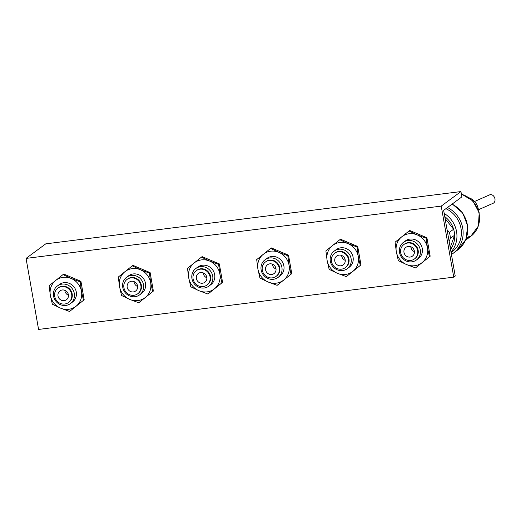 <?xml version="1.0" encoding="UTF-8"?>
<svg xmlns="http://www.w3.org/2000/svg" width="521" height="521" viewBox="0 0 521 521"><rect width="100%" height="100%" fill="white"/><g stroke="black" fill="none" stroke-linecap="round" stroke-linejoin="round"><path stroke-width="0.78" d="M453.752 277.146L455.23 276.052L443.645 210.341L461.88 196.892L460.942 191.565L441.228 206.108L453.752 277.146L38.574 329.435L26.05 258.396L441.228 206.108M460.942 191.565L45.763 243.854L26.05 258.396M465.644 240.025L469.532 236.202A24.194 22.787 -126.4 0 0 469.623 236.078L467.897 237.348A24.194 22.787 53.6 0 1 467.448 237.934L468.802 236.931L465.663 239.979M466.074 239.79L465.585 240.181A24.194 22.787 -126.4 0 0 466.074 239.79M445.898 208.68A25.562 24.083 53.6 0 1 460.994 228.328A25.562 24.083 53.6 0 1 451.948 251.949L451.095 252.581M450.997 252.04A25.562 24.083 -126.4 0 0 456.559 231.598A25.562 24.083 -126.4 0 0 444.185 213.415M449.154 241.581L450.385 238.331L454.67 235.166A23.738 22.357 -126.4 0 0 454.332 232.177A23.738 22.357 -126.4 0 0 453.622 229.24A23.738 22.357 -126.4 0 0 444.745 216.593M450.385 238.331A23.738 22.357 -126.4 0 0 450.046 235.342A23.738 22.357 -126.4 0 0 449.336 232.399L447.057 229.689M478.415 209.989A14.152 13.331 -126.4 0 0 469.506 197.908M445.084 218.494L453.622 229.24L449.336 232.399M450.209 247.553L454.67 235.166A23.738 22.357 -126.4 0 1 450.541 249.455M451.433 254.502A27.385 25.803 -126.4 0 0 453.029 253.414A27.385 25.803 -126.4 0 0 447.48 207.514M478.395 209.768L493.107 203.294A4.565 3.465 -110.6 0 0 494.95 198.898A4.565 3.465 -110.6 0 0 489.733 194.815L474.559 201.484M417.647 250.666A8.948 8.427 53.6 0 1 414.482 258.937A8.948 8.427 53.6 0 1 400.695 252.802A8.948 8.427 53.6 0 1 403.86 244.538A8.948 8.427 53.6 0 1 417.647 250.666M403.86 244.538L404.355 244.173A8.948 8.427 53.6 0 1 418.142 250.308A8.948 8.427 53.6 0 1 414.977 258.572L414.482 258.937M414.364 251.083A5.477 5.158 -126.4 0 0 405.918 247.332A5.477 5.158 -126.4 0 0 403.983 252.392A5.477 5.158 -126.4 0 0 412.424 256.143A5.477 5.158 -126.4 0 0 414.364 251.083M410.815 246.739A5.477 5.158 -126.4 0 0 414.429 251.643M399.529 252.496A10.954 10.322 -126.4 0 0 416.416 260.005A10.954 10.322 -126.4 0 0 420.291 249.885A10.954 10.322 -126.4 0 0 403.41 242.376A10.954 10.322 -126.4 0 0 399.529 252.496M417.354 259.217A10.954 10.322 -126.4 0 0 422.264 248.432A10.954 10.322 -126.4 0 0 415.042 239.693A10.954 10.322 -126.4 0 0 404.439 241.711M396.312 251.695A16.431 15.48 -126.4 0 0 406.536 264.557L398.337 260.637L396.312 251.695L395.081 242.18L409.024 230.992L417.23 234.912L426.224 238.253L427.454 247.775L429.473 256.71L415.53 267.898L406.536 264.557A16.431 15.48 -126.4 0 0 422.108 262.597A16.431 15.48 -126.4 0 0 427.454 247.775A16.431 15.48 -126.4 0 0 417.23 234.912A16.431 15.48 -126.4 0 0 401.658 236.873A16.431 15.48 -126.4 0 0 396.312 251.695M409.024 230.992L409.708 230.484L426.907 237.752L430.164 256.208L415.53 267.898M430.164 256.208L429.473 256.71M426.907 237.752L426.224 238.253M348.451 259.386A8.948 8.427 53.6 0 1 345.286 267.651A8.948 8.427 53.6 0 1 331.499 261.522A8.948 8.427 53.6 0 1 334.664 253.252A8.948 8.427 53.6 0 1 348.451 259.386M334.664 253.252L335.159 252.887A8.948 8.427 53.6 0 1 348.946 259.022A8.948 8.427 53.6 0 1 345.781 267.286L345.286 267.651M345.163 259.797A5.477 5.158 -126.4 0 0 336.722 256.045A5.477 5.158 -126.4 0 0 334.788 261.106A5.477 5.158 -126.4 0 0 343.228 264.863A5.477 5.158 -126.4 0 0 345.163 259.797M341.62 255.453A5.477 5.158 -126.4 0 0 345.234 260.363M330.334 261.216A10.954 10.322 -126.4 0 0 347.22 268.725A10.954 10.322 -126.4 0 0 351.095 258.598A10.954 10.322 -126.4 0 0 334.215 251.089A10.954 10.322 -126.4 0 0 330.334 261.216M327.116 260.415A16.431 15.48 -126.4 0 0 337.341 273.278L329.142 269.35L327.116 260.415L325.885 250.894L339.829 239.706L348.028 243.633L357.022 246.974L358.253 256.495L360.278 265.43L346.335 276.618L337.341 273.278A16.431 15.48 -126.4 0 0 352.912 271.317A16.431 15.48 -126.4 0 0 358.253 256.495A16.431 15.48 -126.4 0 0 348.028 243.633A16.431 15.48 -126.4 0 0 332.463 245.593A16.431 15.48 -126.4 0 0 327.116 260.415M339.829 239.706L340.513 239.198L357.712 246.466L360.968 264.922L346.335 276.618M360.968 264.922L360.278 265.43M357.712 246.466L357.022 246.974M348.158 267.931A10.954 10.322 -126.4 0 0 353.069 257.146A10.954 10.322 -126.4 0 0 345.846 248.413A10.954 10.322 -126.4 0 0 335.244 250.425M279.256 268.1A8.948 8.427 53.6 0 1 276.091 276.364A8.948 8.427 53.6 0 1 262.304 270.236A8.948 8.427 53.6 0 1 265.469 261.965A8.948 8.427 53.6 0 1 279.256 268.1M265.469 261.965L265.964 261.607A8.948 8.427 53.6 0 1 279.751 267.735A8.948 8.427 53.6 0 1 276.586 276.006L276.091 276.364M275.967 268.517A5.477 5.158 -126.4 0 0 267.527 264.759A5.477 5.158 -126.4 0 0 265.593 269.819A5.477 5.158 -126.4 0 0 274.033 273.577A5.477 5.158 -126.4 0 0 275.967 268.517M272.418 264.173A5.477 5.158 -126.4 0 0 276.039 269.077M261.138 269.93A10.954 10.322 -126.4 0 0 278.019 277.439A10.954 10.322 -126.4 0 0 281.9 267.312A10.954 10.322 -126.4 0 0 265.013 259.803A10.954 10.322 -126.4 0 0 261.138 269.93M257.921 269.129A16.431 15.48 -126.4 0 0 268.146 281.991L259.946 278.064L257.921 269.129L256.69 259.608L270.633 248.419L278.833 252.346L287.826 255.687L289.057 265.209L291.083 274.144L277.139 285.332L268.146 281.991A16.431 15.48 -126.4 0 0 283.717 280.031A16.431 15.48 -126.4 0 0 289.057 265.209A16.431 15.48 -126.4 0 0 278.833 252.346A16.431 15.48 -126.4 0 0 263.268 254.307A16.431 15.48 -126.4 0 0 257.921 269.129M270.633 248.419L271.317 247.911L288.517 255.179L291.767 273.636L277.139 285.332M291.767 273.636L291.083 274.144M288.517 255.179L287.826 255.687M278.963 276.651A10.954 10.322 -126.4 0 0 283.867 265.86A10.954 10.322 -126.4 0 0 276.651 257.127A10.954 10.322 -126.4 0 0 266.049 259.139M210.061 276.814A8.948 8.427 53.6 0 1 206.896 285.085A8.948 8.427 53.6 0 1 193.109 278.95A8.948 8.427 53.6 0 1 196.274 270.686A8.948 8.427 53.6 0 1 210.061 276.814M196.274 270.686L196.769 270.321A8.948 8.427 53.6 0 1 210.556 276.449A8.948 8.427 53.6 0 1 207.384 284.72L206.896 285.085M206.772 277.231A5.477 5.158 -126.4 0 0 198.332 273.473A5.477 5.158 -126.4 0 0 196.391 278.54A5.477 5.158 -126.4 0 0 204.838 282.291A5.477 5.158 -126.4 0 0 206.772 277.231M203.223 272.887A5.477 5.158 -126.4 0 0 206.844 277.791M191.943 278.644A10.954 10.322 -126.4 0 0 208.823 286.153A10.954 10.322 -126.4 0 0 212.705 276.032A10.954 10.322 -126.4 0 0 195.818 268.523A10.954 10.322 -126.4 0 0 191.943 278.644M188.726 277.843A16.431 15.48 -126.4 0 0 198.95 290.705L190.751 286.778L188.726 277.843L187.495 268.322L201.438 257.133L209.637 261.06L218.631 264.401L219.862 273.922L221.887 282.857L207.944 294.046L198.95 290.705A16.431 15.48 -126.4 0 0 214.522 288.745A16.431 15.48 -126.4 0 0 219.862 273.922A16.431 15.48 -126.4 0 0 209.637 261.06A16.431 15.48 -126.4 0 0 194.066 263.02A16.431 15.48 -126.4 0 0 188.726 277.843M201.438 257.133L202.122 256.632L219.321 263.893L222.571 282.349L207.944 294.046M222.571 282.349L221.887 282.857M219.321 263.893L218.631 264.401M209.768 285.365A10.954 10.322 -126.4 0 0 214.672 274.574A10.954 10.322 -126.4 0 0 207.456 265.84A10.954 10.322 -126.4 0 0 196.853 267.859M140.865 285.534A8.948 8.427 53.6 0 1 137.7 293.798A8.948 8.427 53.6 0 1 123.913 287.664A8.948 8.427 53.6 0 1 127.078 279.399A8.948 8.427 53.6 0 1 140.865 285.534M127.078 279.399L127.567 279.035A8.948 8.427 53.6 0 1 141.354 285.169A8.948 8.427 53.6 0 1 138.189 293.434L137.7 293.798M137.577 285.944A5.477 5.158 -126.4 0 0 129.136 282.193A5.477 5.158 -126.4 0 0 127.196 287.253A5.477 5.158 -126.4 0 0 135.636 291.005A5.477 5.158 -126.4 0 0 137.577 285.944M134.027 281.601A5.477 5.158 -126.4 0 0 137.648 286.504M122.748 287.358A10.954 10.322 -126.4 0 0 139.628 294.866A10.954 10.322 -126.4 0 0 143.503 284.746A10.954 10.322 -126.4 0 0 126.623 277.237A10.954 10.322 -126.4 0 0 122.748 287.358M119.53 286.563A16.431 15.48 -126.4 0 0 129.755 299.419L121.549 295.498L119.53 286.563L118.3 277.042L132.243 265.853L140.442 269.774L149.436 273.115L150.667 282.636L152.692 291.571L138.749 302.76L129.755 299.419A16.431 15.48 -126.4 0 0 145.326 297.458A16.431 15.48 -126.4 0 0 150.667 282.636A16.431 15.48 -126.4 0 0 140.442 269.774A16.431 15.48 -126.4 0 0 124.871 271.741A16.431 15.48 -126.4 0 0 119.53 286.563M132.243 265.853L132.927 265.345L150.12 272.613L153.376 291.07L138.749 302.76M153.376 291.07L152.692 291.571M150.12 272.613L149.436 273.115M140.572 294.078A10.954 10.322 -126.4 0 0 145.476 283.294A10.954 10.322 -126.4 0 0 138.26 274.554A10.954 10.322 -126.4 0 0 127.658 276.573M71.67 294.248A8.948 8.427 53.6 0 1 68.505 302.512A8.948 8.427 53.6 0 1 54.712 296.384A8.948 8.427 53.6 0 1 57.883 288.113A8.948 8.427 53.6 0 1 71.67 294.248M57.883 288.113L58.372 287.748A8.948 8.427 53.6 0 1 72.159 293.883A8.948 8.427 53.6 0 1 68.993 302.147L68.505 302.512M68.381 294.658A5.477 5.158 -126.4 0 0 59.941 290.907A5.477 5.158 -126.4 0 0 58 295.967A5.477 5.158 -126.4 0 0 66.441 299.725A5.477 5.158 -126.4 0 0 68.381 294.658M64.832 290.314A5.477 5.158 -126.4 0 0 68.453 295.225M53.552 296.078A10.954 10.322 -126.4 0 0 70.433 303.587A10.954 10.322 -126.4 0 0 74.308 293.46A10.954 10.322 -126.4 0 0 57.427 285.951A10.954 10.322 -126.4 0 0 53.552 296.078M71.37 302.792A10.954 10.322 -126.4 0 0 76.281 292.007A10.954 10.322 -126.4 0 0 69.059 283.274A10.954 10.322 -126.4 0 0 58.456 285.287M50.335 295.277A16.431 15.48 -126.4 0 0 60.56 308.139L52.354 304.212L50.335 295.277L49.104 285.755L63.041 274.567L71.247 278.494L80.241 281.835L81.471 291.356L83.497 300.291L69.553 311.48L60.56 308.139A16.431 15.48 -126.4 0 0 76.125 306.179A16.431 15.48 -126.4 0 0 81.471 291.356A16.431 15.48 -126.4 0 0 71.247 278.494A16.431 15.48 -126.4 0 0 55.675 280.454A16.431 15.48 -126.4 0 0 50.335 295.277M63.041 274.567L63.731 274.059L80.924 281.327L84.181 299.783L69.553 311.48M84.181 299.783L83.497 300.291M80.924 281.327L80.241 281.835M461.372 193.988L472.866 200.865L479.196 212.737L478.395 225.99L470.606 236.482A24.194 22.787 -126.4 0 0 478.975 213.167A24.194 22.787 -126.4 0 0 461.417 194.235M452.274 203.978L462.752 213.069L467.721 226.01L465.878 239.491L457.627 250.028A27.385 25.803 -126.4 0 0 452.085 204.121M470.606 236.482L465.566 240.201M457.627 250.028L453.029 253.414M416.416 260.005L418.383 258.553M403.41 242.376L405.377 240.923M347.22 268.725L349.187 267.266M334.215 251.089L336.182 249.637M278.019 277.439L279.992 275.987M265.013 259.803L266.986 258.351M208.823 286.153L210.797 284.7M195.818 268.523L197.791 267.065M139.628 294.866L141.601 293.414M126.623 277.237L128.596 275.785M70.433 303.587L72.406 302.128M57.427 285.951L59.401 284.499"/></g></svg>
